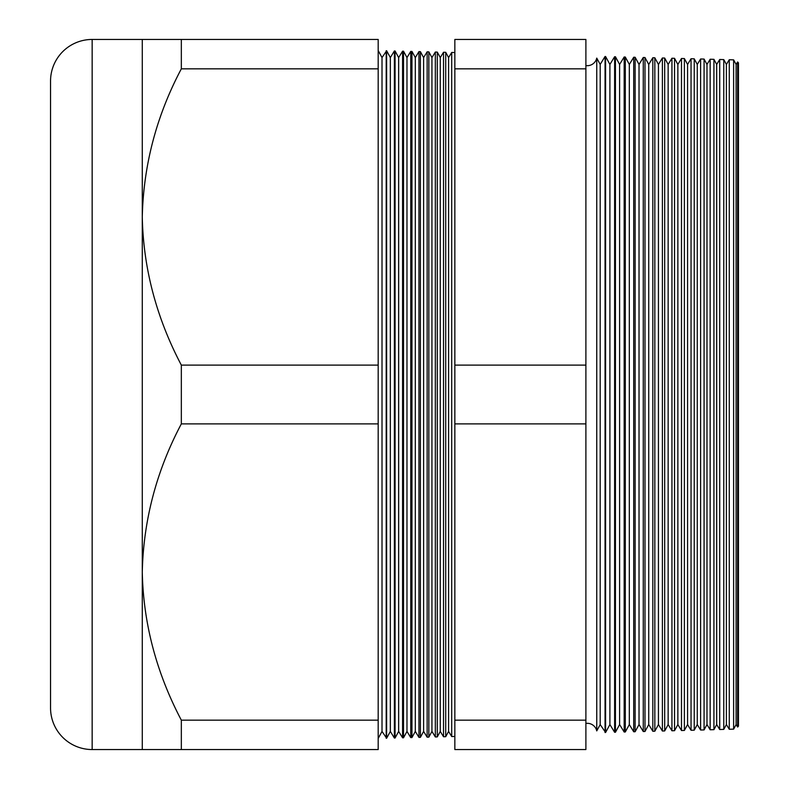 <?xml version="1.0" encoding="UTF-8"?>
<svg xmlns="http://www.w3.org/2000/svg" width="789" height="789" viewBox="0 0 789 789"><rect width="100%" height="100%" fill="white"/><g stroke="black" fill="none" stroke-linecap="round" stroke-linejoin="round"><path stroke-width="1.18" d="M737.626 727.044L737.626 61.956L738.455 62.824L738.455 726.176L737.626 727.044L736.107 724.568L736.107 64.432L733.622 59.856L733.622 729.144L729.273 729.263L726.393 724.568L726.393 64.432L723.769 59.599L723.769 729.401L719.716 729.509L716.688 724.568L716.688 64.432L713.927 59.333L713.927 729.667L710.159 729.766L706.983 724.568L706.983 64.432L704.074 59.076L704.074 729.924L700.602 730.012L697.269 724.568L697.269 64.432L694.231 58.82L694.231 730.18L691.046 730.259L687.564 724.568L687.564 64.432L684.379 58.564L684.379 730.436L681.499 730.515L677.859 724.568L677.859 64.432L674.526 58.307L674.526 730.693L671.942 730.762L668.145 724.568L668.145 64.432L664.683 58.051L664.683 730.949L662.385 731.009L658.44 724.568L658.44 64.432L654.831 57.794L654.831 731.206L652.828 731.265L648.726 724.568L648.726 64.432L644.988 57.528L644.988 731.472L643.272 731.511L639.021 724.568L639.021 64.432L635.135 57.272L635.135 731.728L633.725 731.768L629.316 724.568L629.316 64.432L625.292 57.015L625.292 731.985L624.168 732.014L619.602 724.568L619.602 64.432L615.44 56.759L615.44 732.241L614.611 732.261L609.897 724.568L609.897 64.432L605.587 56.502L605.587 732.498L600.192 724.568L600.192 64.432L596.75 58.11L596.75 730.89A9.705 9.705 0 0 0 585.892 723.405M596.75 58.11A9.705 9.705 0 0 1 585.892 65.595M736.107 64.432L737.626 61.956M736.107 724.568L733.622 729.144M729.273 729.263L729.273 59.737L726.393 64.432M726.393 724.568L723.769 729.401M719.716 729.509L719.716 59.491L716.688 64.432M716.688 724.568L713.927 729.667M710.159 729.766L710.159 59.234L706.983 64.432M706.983 724.568L704.074 729.924M700.602 730.012L700.602 58.988L697.269 64.432M697.269 724.568L694.231 730.18M691.046 730.259L691.046 58.741L687.564 64.432M687.564 724.568L684.379 730.436M681.499 730.515L681.499 58.485L677.859 64.432M677.859 724.568L674.526 730.693M671.942 730.762L671.942 58.238L668.145 64.432M668.145 724.568L664.683 730.949M662.385 731.009L662.385 57.991L658.44 64.432M658.44 724.568L654.831 731.206M652.828 731.265L652.828 57.735L648.726 64.432M648.726 724.568L644.988 731.472M643.272 731.511L643.272 57.489L639.021 64.432M639.021 724.568L635.135 731.728M633.725 731.768L633.725 57.232L629.316 64.432M629.316 724.568L625.292 731.985M624.168 732.014L624.168 56.986L619.602 64.432M619.602 724.568L615.44 732.241M614.611 732.261L614.611 56.739L609.897 64.432M609.897 724.568L605.587 732.498M605.055 732.517L605.055 56.483L600.192 64.432M600.192 724.568L596.75 730.89M448.586 57.587L448.586 731.413L451.712 736.531L451.712 52.468L448.586 57.587L445.726 52.311L445.726 736.689L443.526 736.748L443.526 52.252L440.262 57.587L440.262 731.413L443.526 736.748M448.586 731.413L445.726 736.689M440.262 57.587L437.284 52.094L437.284 736.906L435.331 736.956L435.331 52.044L431.938 57.587L431.938 731.413L435.331 736.956M440.262 731.413L437.284 736.906M431.938 57.587L428.841 51.867L428.841 737.133L427.145 737.173L427.145 51.827L423.614 57.587L423.614 731.413L427.145 737.173M431.938 731.413L428.841 737.133M423.614 57.587L420.399 51.65L420.399 737.35L418.949 737.39L418.949 51.61L415.3 57.587L415.3 731.413L418.949 737.39M423.614 731.413L420.399 737.35M415.3 57.587L411.957 51.433L411.957 737.567L410.763 737.607L410.763 51.393L406.976 57.587L406.976 731.413L410.763 737.607M415.3 731.413L411.957 737.567M406.976 57.587L403.514 51.206L403.514 737.794L402.577 737.814L402.577 51.186L398.652 57.587L398.652 731.413L402.577 737.814M406.976 731.413L403.514 737.794M398.652 57.587L395.072 50.989L395.072 738.011L394.382 738.031L394.382 50.969L390.328 57.587L390.328 731.413L394.382 738.031M398.652 731.413L395.072 738.011M390.328 57.587L386.63 50.762L386.63 738.238L382.014 731.413L378.187 738.455M390.328 731.413L386.63 738.238M386.63 50.762L382.014 57.587L382.014 731.413M386.196 50.752L386.196 738.248M382.014 57.587L378.187 50.545M142.276 39.45L181.332 39.45L181.332 68.84C156.488 115.766 143.47 165.148 142.276 216.975L142.276 39.45L92.155 39.45A41.61 41.61 0 0 0 50.545 81.06L50.545 707.94A41.61 41.61 0 0 0 92.155 749.55L142.276 749.55L142.276 572.025C143.332 623.28 156.35 672.662 181.332 720.16L181.332 749.55L142.276 749.55M454.849 52.557L451.712 52.468M454.849 736.443L451.712 736.531M181.332 365.11C156.35 317.612 143.332 268.23 142.276 216.975L142.276 572.025C143.47 520.198 156.488 470.816 181.332 423.89L181.332 365.11L378.187 365.11L378.187 423.89L181.332 423.89M733.622 59.856L729.273 59.737M395.072 50.989L394.382 50.969M403.514 51.206L402.577 51.186M411.957 51.433L410.763 51.393M420.399 51.65L418.949 51.61M428.841 51.867L427.145 51.827M437.284 52.094L435.331 52.044M445.726 52.311L443.526 52.252M605.587 56.502L605.055 56.483M615.44 56.759L614.611 56.739M625.292 57.015L624.168 56.986M635.135 57.272L633.725 57.232M644.988 57.528L643.272 57.489M654.831 57.794L652.828 57.735M664.683 58.051L662.385 57.991M674.526 58.307L671.942 58.238M684.379 58.564L681.499 58.485M694.231 58.82L691.046 58.741M704.074 59.076L700.602 58.988M713.927 59.333L710.159 59.234M723.769 59.599L719.716 59.491M378.187 423.89L378.187 720.16L181.332 720.16M378.187 720.16L378.187 749.55L181.332 749.55M181.332 68.84L378.187 68.84L378.187 39.45L181.332 39.45M378.187 68.84L378.187 365.11M585.892 68.84L585.892 749.55L454.849 749.55L454.849 39.45L585.892 39.45L585.892 68.84L454.849 68.84M585.892 365.11L454.849 365.11M585.892 720.16L454.849 720.16M585.892 423.89L454.849 423.89M92.155 39.45L92.155 749.55"/></g></svg>
